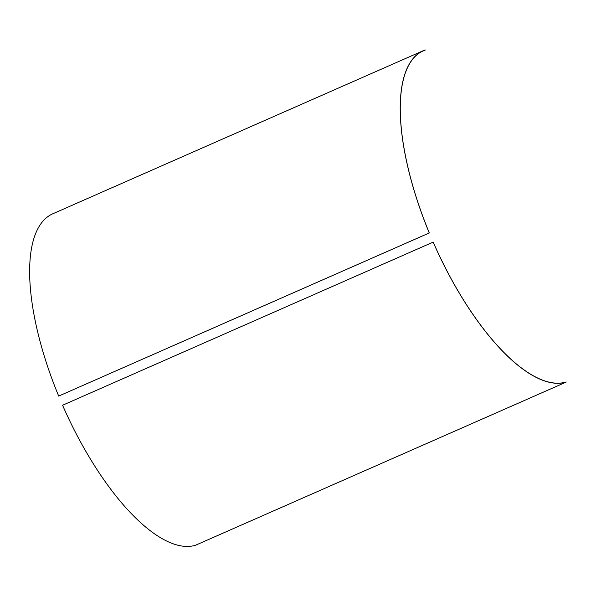 <?xml version="1.0" encoding="UTF-8"?>
<svg xmlns="http://www.w3.org/2000/svg" width="596" height="596" viewBox="0 0 596 596"><rect width="100%" height="100%" fill="white"/><g stroke="black" fill="none" stroke-linecap="round" stroke-linejoin="round"><path stroke-width="0.89" d="M429.262 232.962L429.306 232.954A180.394 68.197 -113.8 0 1 423.473 50.749A180.394 68.197 -113.8 0 1 425.261 50.042L425.209 49.93A180.513 68.249 -113.8 0 0 423.421 50.638A180.513 68.249 -113.8 0 0 429.262 232.962L58.684 396.087A180.513 68.249 -113.8 0 1 52.85 213.763L423.421 50.638M429.306 232.954L58.684 396.087M421.745 51.591L425.261 50.042M566.2 382.081L566.155 381.962A180.394 68.197 -113.8 0 1 433.188 242.103L62.573 405.243A180.513 68.249 -113.8 0 0 195.622 545.206L566.2 382.081A180.513 68.249 -113.8 0 1 433.15 242.118"/></g></svg>
